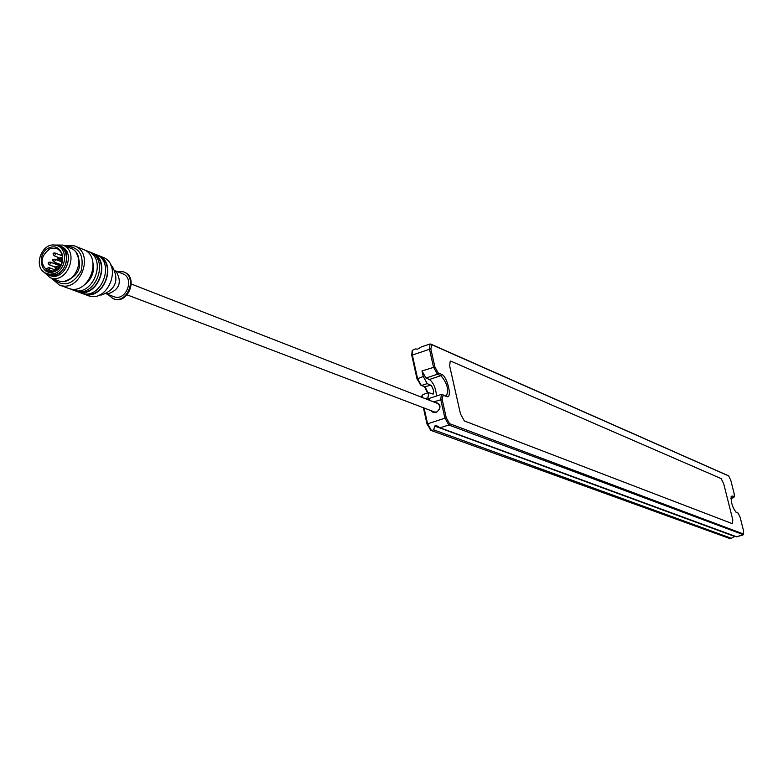 <?xml version="1.0" encoding="UTF-8"?>
<svg xmlns="http://www.w3.org/2000/svg" width="783" height="783" viewBox="0 0 783 783"><rect width="100%" height="100%" fill="white"/><g stroke="black" fill="none" stroke-linecap="round" stroke-linejoin="round"><path stroke-width="1.17" d="M412.161 350.618L411.77 355.247L417.006 378.894L420.98 385.207M428.037 392.831L425.13 386.988L421.254 385.393L417.525 378.395L412.279 354.738L412.269 350.353L415.411 348.944M730.108 538.655L431.492 430.601L427.528 423.534L424.083 408.002M423.397 407.747L427.009 424.014L430.875 430.229M421.92 397.353L422.869 394.534L428.526 392.665M422.125 395.386L421.489 397.187M424.533 386.733L427.459 393.017M727.906 475.506L430.689 344.07L430.014 343.991L429.436 348.954L433.498 367.1L437.443 374.245L440.868 375.674C447.132 382.897 448.982 389.65 446.418 395.944L441.358 394.417L440.76 399.545L444.861 417.887L448.806 424.983L743.273 534.662M429.936 344.021L421.362 346.908L417.574 349.149L415.372 348.934M428.458 399.907L427.978 397.754L428.604 392.645L433.156 394.113L433.684 390.648L431.531 385.696L427.215 383.611L423.251 376.486L422.017 370.936L425.972 378.062L429.436 379.481C433.488 382.691 435.847 388.202 436.522 396.012M434.888 366.963L430.826 348.826L431.864 344.755L728.679 475.947L730.745 480.145L734.111 493.456L734.307 496.539L731.234 496.256C730.823 502.109 732.438 507.443 736.089 512.248L738.115 513.08L740.121 517.22L743.507 530.629L743.331 533.947L449.54 423.652L446.251 417.74L442.15 399.399L443.158 395.17L446.584 396.541C452.691 399.447 447.494 376.339 441.602 374.352L438.177 372.923L434.888 366.963L422.017 370.936M737.312 512.62L735.677 511.935M731.019 496.911L733.877 497.411M734.826 536.326L731.381 538.283L433.733 429.877L434.673 426.05L436.953 425.903L440.144 427.802L736.529 536.756M430.934 410.615L433.283 412.543L436.337 412.572C441.837 407.18 441.132 403.705 434.193 402.139M428.918 400.084L429.847 398.204L441.279 394.446M450.842 361.149L721.172 478.609L723.688 483.698L721.172 478.609L450.842 361.149L450.215 361.08L449.677 366.023L450.215 361.08L450.842 361.149M723.688 483.698L732.771 519.736L723.688 483.698M732.526 523.729L732.771 519.736L732.526 523.729L464.339 420.941L460.482 413.953L464.339 420.941L732.526 523.729M460.482 413.953L449.677 366.023L460.482 413.953M435.612 402.697L437.208 402.961C440.907 406.083 440.653 409.118 436.454 412.064L433.704 412.015L432.353 411.153M435.828 425.668L438.157 426.529M734.542 536.414L434.673 426.05M50.239 248.563L56.787 248.534L58.099 249.19C67.945 254.495 60.281 274.246 49.427 271.535L47.9 271.084C39.493 263.607 40.276 256.1 50.239 248.563M49.691 247.594C63.531 242.27 68.092 266.719 54.154 271.74C40.295 276.957 35.852 252.615 49.691 247.594M54.164 245.059L59.371 245.793C75.07 251.206 63.335 281.459 48.076 274.892L43.76 271.955M56.787 245.549L57.511 245.686C70.039 247.614 69.031 270.409 56.2 274.402L50.543 275.068L45.404 273.042M60.134 246.126L60.947 246.42C76.636 251.832 64.911 282.046 49.662 275.489L48.889 275.166M123.783 271.965L124.154 272.112C138.797 277.162 128.001 304.998 113.77 298.881L113.427 298.734M116.765 271.437L123.43 271.818C138.082 276.879 127.286 304.724 113.046 298.607L107.878 294.428M116.08 271.721L115.091 270.781L122.647 273.756C135.185 278.073 125.946 301.895 113.77 296.64L106.185 293.791L107.584 293.762M116.657 272.269C121.982 282.555 119.202 289.72 108.328 293.742M111.803 266.161L112.586 266.934C119.329 280.285 115.708 289.632 101.712 294.956L100.684 294.995M96.749 254.866L102.544 257.137C123.313 264.37 107.907 304.088 87.667 295.455L81.892 293.263M97.904 255.278C118.732 262.53 103.268 302.375 82.988 293.733M98.942 256.217C117.166 264.37 103.415 299.928 84.427 293.742M90.72 252.449L95.653 254.377C116.501 261.639 101.017 301.543 80.718 292.891L75.794 291.012M91.895 252.86C112.772 260.142 97.249 300.153 76.91 291.482M92.913 253.8C111.225 261.962 97.386 297.726 78.329 291.482M85.112 250.345L89.624 251.95C110.53 259.232 94.978 299.312 74.61 290.63L72.31 289.779C92.697 298.47 108.269 258.331 87.344 251.04L85.083 250.325M63.922 245.559L74.454 245.872L83.057 249.317C104.031 256.628 88.41 296.894 67.984 288.173L59.283 284.953L51.316 278.131M74.454 245.872C95.516 253.203 79.797 293.713 59.283 284.953M65.332 246.126C79.2 246.723 84.476 254.984 81.148 270.918C72.878 284.943 63.413 287.527 52.745 278.66M53.332 245.04L62.689 245.069L70.587 248.221C88.078 254.279 75.021 287.919 58.011 280.627L50.043 277.652L43.134 271.407M62.689 245.069C80.248 251.147 67.123 284.983 50.043 277.652M48.311 271.241L46.099 269.861L47 268.54M59.146 263.988L58.089 264.262L57.668 263.421M60.497 258.282L58.705 260.71M54.487 273.531L49.613 274.256L45.071 272.866C32.563 266.465 42.223 241.585 55.779 245.285C68.101 247.174 67.103 269.597 54.487 273.531M61.28 258.341L60.545 258.615L61.28 258.341M56.396 267.385L55.662 267.659L56.396 267.385M53.89 253.849L53.156 254.123L53.89 253.849M49.016 262.882L48.282 263.157L49.016 262.882M52.823 260.279L53.557 260.005L52.823 260.279M430.826 348.826L411.77 355.247M417.006 378.894L423.251 376.486M446.251 417.74L427.009 424.014M425.972 378.062L437.443 374.245L438.177 372.923M429.436 379.481L440.868 375.674L441.602 374.352M445.4 395.846L446.584 396.541M441.974 394.475L443.158 395.17M433.586 401.904L442.15 399.399M440.144 427.802L448.806 424.983L449.54 423.652M736.235 536.844L742.793 534.906L743.331 533.947M737.136 512.522L738.046 513.041M730.989 497.058L732.105 495.923M730.921 498.389L733.377 497.645L733.916 496.686M727.769 475.428L728.679 475.947M430.689 344.07L431.864 344.755M731.381 538.283L729.687 538.782M433.733 429.877L431.492 430.601M425.247 398.655L427.978 397.754M421.489 385.51L427.215 383.611M430.67 385.011L424.963 386.9M93.157 263.793C94.391 272.102 91.758 278.924 85.239 284.249M76.127 252.586C83.037 266.181 79.357 275.694 65.087 281.117M61.984 254.211L60.497 255.141M58.177 257.353L56.533 259.868M55.485 262.579L55.182 263.959M55.006 267.003L55.603 270.125M62.317 255.366L61.828 255.669M59.371 257.822L57.688 260.308M56.64 263.029L56.347 264.409M56.582 269.293L56.738 269.802M47.626 270.938L48.438 269.43L49.544 269.988L48.898 267.58L46.882 268.422L48.918 267.59L55.985 270.272M48.791 271.388L49.544 269.988L53.254 271.398M48.438 269.43L46.882 268.422L46.099 269.871M46.373 270.174L47.186 268.657M61.152 260.064L60.35 261.346M61.691 260.338L60.917 261.561M60.868 258.899L61.583 260.299C59.831 258.087 60.174 257.186 62.63 257.578L61.172 258.136M62.444 260.631L61.583 260.299L62.513 260.23M58.343 268.481L57.756 266.621L56.288 267.179M55.994 267.952L57.296 269.391M53.489 254.416L54.193 255.806L55.955 253.995L55.26 253.095L53.792 253.643M48.624 263.45L49.339 264.84L51.081 263.029L50.376 262.119L48.918 262.677M53.166 261.062L53.87 261.962L55.622 260.152L54.927 259.242L53.459 259.799M430.073 429.779L431.159 430.435M420.119 384.717L421.215 385.373M743.703 533.791L743.243 534.72M738.115 513.08L737.214 512.562M734.307 496.539L733.847 497.469M728.728 475.976L727.828 475.457M743.008 534.926L736.431 536.874M731.684 538.273L729.913 538.802M733.622 497.675L730.93 498.487M127.14 294.868L435.289 412.279M131.338 284.033L438.549 403.832M58.099 249.19L60.8 251.823L62.366 255.581L62.542 259.966L61.27 264.351L58.735 268.08L55.231 270.673L49.427 271.535M60.947 246.42L59.371 245.793M49.662 275.489L48.076 274.892M124.154 272.112L123.43 271.818M113.77 298.881L113.046 298.607M112.586 266.934L110.843 265.222M101.712 294.956L99.294 295.054M70.196 288.81L72.31 289.779M56.092 245.353L57.511 245.686M59.449 267.267L57.756 266.621C55.299 266.22 54.947 267.13 56.709 269.342L57.139 269.509M62.434 255.904L55.26 253.095C52.804 252.684 52.451 253.584 54.193 255.806L60.506 258.263M60.389 265.956L50.376 262.119C47.841 262.178 47.489 263.088 49.339 264.84L55.652 267.248M62.131 262.031L54.927 259.242C52.304 259.065 51.952 259.966 53.87 261.962L61.084 264.732"/></g></svg>

